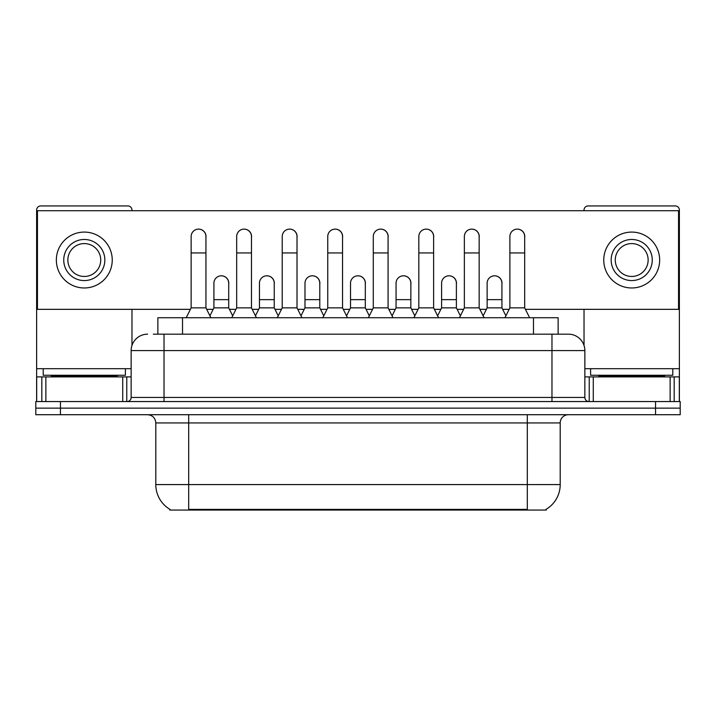 <?xml version="1.0" encoding="UTF-8"?>
<svg xmlns="http://www.w3.org/2000/svg" width="716" height="716" viewBox="0 0 716 716"><rect width="100%" height="100%" fill="white"/><g stroke="black" fill="none" stroke-linecap="round" stroke-linejoin="round"><path stroke-width="1.07" d="M157.869 334.166L157.869 317.725L558.131 317.725L558.131 334.166M546.227 509.246L546.227 510.06L169.773 510.06L169.773 509.246M170.023 509.398A28.765 28.765 0 0 1 155.802 484.58L188.684 484.58L188.684 509.398L527.316 509.398L527.316 484.58L560.198 484.58L560.198 422.932A8.216 8.216 0 0 1 568.414 414.716M155.802 484.58L155.802 422.932C155.318 417.938 152.58 415.199 147.585 414.716M545.977 509.398A28.765 28.765 0 0 0 560.198 484.58M60.457 401.56L680.2 401.56L680.2 408.138L35.8 408.138L35.8 414.716L60.457 414.716L60.457 408.138L35.8 408.138L35.8 401.56L60.457 401.56L60.457 408.138L680.2 408.138L680.2 414.716L60.457 414.716M153.716 334.166L568.414 334.166A16.441 16.441 0 0 1 584.856 350.598L584.856 397.452C585.079 399.931 586.449 401.3 588.964 401.56M153.34 334.166L164.027 334.166L164.027 350.598L131.144 350.598L131.144 397.452A4.108 4.108 0 0 1 127.036 401.56M147.585 334.166A16.441 16.441 0 0 0 131.144 350.598M568.164 334.166L562.66 334.166M186.214 317.725L191.145 307.862L205.94 307.862L210.871 317.725M205.94 307.862L205.94 236.522A7.402 7.402 0 0 0 198.547 229.12A7.402 7.402 0 0 1 199.012 229.138M191.145 307.862L191.145 252.954L205.94 252.954M191.145 252.954L191.145 236.522A7.402 7.402 0 0 1 198.547 229.12M209.931 315.837L213.914 307.862L228.708 307.862L232.691 315.837M228.708 307.862L228.708 283.205A7.402 7.402 0 0 0 221.772 275.821A7.402 7.402 0 0 1 228.708 283.205M213.914 307.862L213.914 299.646L228.708 299.646M213.914 299.646L213.914 283.205A7.402 7.402 0 0 1 221.772 275.821M231.751 317.725L236.683 307.862L251.477 307.862L256.409 317.725M251.477 307.862L251.477 236.522A7.402 7.402 0 0 0 244.075 229.12A7.402 7.402 0 0 1 244.541 229.138M236.683 307.862L236.683 252.954L251.477 252.954M236.683 252.954L236.683 236.522A7.402 7.402 0 0 1 244.075 229.12M277.289 317.725L282.22 307.862L297.015 307.862L301.946 317.725M297.015 307.862L297.015 236.522A7.402 7.402 0 0 0 289.613 229.12A7.402 7.402 0 0 1 290.078 229.138M282.22 307.862L282.22 252.954L297.015 252.954M282.22 252.954L282.22 236.522A7.402 7.402 0 0 1 289.613 229.12M322.818 317.725L327.749 307.862L342.543 307.862L347.475 317.725M342.543 307.862L342.543 236.522A7.402 7.402 0 0 0 335.151 229.12A7.402 7.402 0 0 1 335.616 229.138M327.749 307.862L327.749 252.954L342.543 252.954M327.749 252.954L327.749 236.522A7.402 7.402 0 0 1 335.151 229.12M368.355 317.725L373.287 307.862L388.081 307.862L393.012 317.725M388.081 307.862L388.081 236.522A7.402 7.402 0 0 0 380.688 229.12A7.402 7.402 0 0 1 381.154 229.138M373.287 307.862L373.287 252.954L388.081 252.954M373.287 252.954L373.287 236.522A7.402 7.402 0 0 1 380.688 229.12M255.46 315.837L259.452 307.862L274.246 307.862L278.229 315.837M274.246 307.862L274.246 283.205A7.402 7.402 0 0 0 267.31 275.821A7.402 7.402 0 0 1 274.246 283.205M259.452 307.862L259.452 299.646L274.246 299.646M259.452 299.646L259.452 283.205A7.402 7.402 0 0 1 267.31 275.821M300.997 315.837L304.989 307.862L319.784 307.862L323.766 315.837M319.784 307.862L319.784 283.205A7.402 7.402 0 0 0 312.847 275.821A7.402 7.402 0 0 1 319.784 283.205M304.989 307.862L304.989 299.646L319.784 299.646M304.989 299.646L304.989 283.205A7.402 7.402 0 0 1 312.847 275.821M346.535 315.837L350.518 307.862L365.312 307.862L369.304 315.837M365.312 307.862L365.312 283.205A7.402 7.402 0 0 0 358.385 275.821A7.402 7.402 0 0 1 365.312 283.205M350.518 307.862L350.518 299.646L365.312 299.646M350.518 299.646L350.518 283.205A7.402 7.402 0 0 1 358.385 275.821M125.389 368.686L43.202 368.686L43.202 375.265L125.389 375.265L125.389 368.686L131.144 368.686M117.173 376.902L117.173 376.079A0.823 0.823 0 0 1 117.997 375.265M117.173 376.079L51.418 376.079A0.823 0.823 0 0 0 50.594 375.265M51.418 376.079L51.418 376.902M672.798 368.686L590.611 368.686L590.611 375.265L672.798 375.265L672.798 368.686L679.377 368.686L679.377 401.56L679.377 376.902L674.177 376.902L674.177 401.56M664.582 376.902L664.582 376.079A0.823 0.823 0 0 1 665.406 375.265M664.582 376.079L598.827 376.079A0.823 0.823 0 0 0 598.003 375.265M598.827 376.079L598.827 376.902M122.722 401.56L122.722 376.902L45.869 376.902L45.869 401.56M131.968 210.71L131.968 210.048A4.108 4.108 0 0 0 127.86 205.94L40.731 205.94A4.108 4.108 0 0 0 36.623 210.048L36.623 376.902L45.869 376.902M131.968 309.339L131.968 345.47M122.722 376.902L131.144 376.902M36.623 401.56L36.623 376.902M670.131 401.56L670.131 376.902L593.278 376.902L593.278 401.56M679.377 368.686L679.377 210.048A4.108 4.108 0 0 0 675.269 205.94L588.14 205.94A4.108 4.108 0 0 0 584.032 210.048L584.032 210.71M584.032 309.339L584.032 345.47M584.856 376.902L593.278 376.902M670.131 376.902L674.177 376.902M501.925 284.306A7.402 7.402 0 0 0 494.568 275.803M456.387 284.306A7.402 7.402 0 0 0 449.03 275.803M410.85 284.306A7.402 7.402 0 0 0 403.493 275.803M517.373 229.12A7.402 7.402 0 0 0 517.337 229.12A7.402 7.402 0 0 1 524.685 237.614M479.156 237.614A7.402 7.402 0 0 0 471.799 229.12M365.312 284.306A7.402 7.402 0 0 0 357.955 275.803M312.462 275.803A7.402 7.402 0 0 0 312.427 275.803A7.402 7.402 0 0 1 319.784 284.306M274.246 284.306A7.402 7.402 0 0 0 266.889 275.803M388.081 237.614A7.402 7.402 0 0 0 380.724 229.12M342.543 237.614A7.402 7.402 0 0 0 335.195 229.12M297.015 237.614A7.402 7.402 0 0 0 289.658 229.12M251.477 237.614A7.402 7.402 0 0 0 244.12 229.12M433.619 237.614A7.402 7.402 0 0 0 426.262 229.12M228.708 284.306A7.402 7.402 0 0 0 221.351 275.803M205.94 237.614A7.402 7.402 0 0 0 198.583 229.12M525.428 309.339L678.553 309.339L678.553 210.71L37.447 210.71L37.447 309.339L190.402 309.339M206.682 309.339L213.171 309.339M229.451 309.339L235.94 309.339M252.22 309.339L258.709 309.339M274.98 309.339L281.478 309.339M297.749 309.339L304.246 309.339M320.517 309.339L327.015 309.339M343.286 309.339L349.784 309.339M366.055 309.339L372.553 309.339M388.824 309.339L395.313 309.339M411.593 309.339L418.081 309.339M434.361 309.339L440.85 309.339M457.13 309.339L463.619 309.339M479.89 309.339L486.388 309.339M502.659 309.339L509.157 309.339M84.291 239.475A20.549 20.549 0 0 0 63.742 260.024A20.549 20.549 0 0 0 84.291 280.574A20.549 20.549 0 0 0 104.84 260.024A20.549 20.549 0 0 0 84.291 239.475M84.291 243.583A16.441 16.441 0 0 0 67.859 260.024A16.441 16.441 0 0 0 84.291 276.465A16.441 16.441 0 0 0 100.732 260.024A16.441 16.441 0 0 0 84.291 243.583M84.291 287.975A27.942 27.942 0 0 0 112.242 260.024A27.942 27.942 0 0 0 84.291 232.082A27.942 27.942 0 0 0 56.349 260.024A27.942 27.942 0 0 0 84.291 287.975M631.709 239.475A20.549 20.549 0 0 0 611.16 260.024A20.549 20.549 0 0 0 631.709 280.574A20.549 20.549 0 0 0 652.258 260.024A20.549 20.549 0 0 0 631.709 239.475M631.709 243.583A16.441 16.441 0 0 0 615.268 260.024A16.441 16.441 0 0 0 631.709 276.465A16.441 16.441 0 0 0 648.141 260.024A16.441 16.441 0 0 0 631.709 243.583M631.709 287.975A27.942 27.942 0 0 0 659.651 260.024A27.942 27.942 0 0 0 631.709 232.082A27.942 27.942 0 0 0 603.758 260.024A27.942 27.942 0 0 0 631.709 287.975M413.893 317.725L418.824 307.862L433.619 307.862L438.55 317.725M433.619 307.862L433.619 236.522A7.402 7.402 0 0 0 426.217 229.12A7.402 7.402 0 0 1 426.682 229.138M418.824 307.862L418.824 252.954L433.619 252.954M418.824 252.954L418.824 236.522A7.402 7.402 0 0 1 426.217 229.12M459.43 317.725L464.362 307.862L479.156 307.862L484.088 317.725M479.156 307.862L479.156 236.522A7.402 7.402 0 0 0 471.755 229.12A7.402 7.402 0 0 1 472.22 229.138M464.362 307.862L464.362 252.954L479.156 252.954M464.362 252.954L464.362 236.522A7.402 7.402 0 0 1 471.755 229.12M504.959 317.725L509.89 307.862L524.685 307.862L529.625 317.725M524.685 307.862L524.685 236.522A7.402 7.402 0 0 0 517.292 229.12A7.402 7.402 0 0 1 517.758 229.138M509.89 307.862L509.89 252.954L524.685 252.954M509.89 252.954L509.89 236.522A7.402 7.402 0 0 1 517.292 229.12M392.073 315.837L396.055 307.862L410.85 307.862L414.841 315.837M410.85 307.862L410.85 283.205A7.402 7.402 0 0 0 403.913 275.821A7.402 7.402 0 0 1 410.85 283.205M396.055 307.862L396.055 299.646L410.85 299.646M396.055 299.646L396.055 283.205A7.402 7.402 0 0 1 403.913 275.821M437.601 315.837L441.593 307.862L456.387 307.862L460.37 315.837M456.387 307.862L456.387 283.205A7.402 7.402 0 0 0 449.451 275.821A7.402 7.402 0 0 1 456.387 283.205M441.593 307.862L441.593 299.646L456.387 299.646M441.593 299.646L441.593 283.205A7.402 7.402 0 0 1 449.451 275.821M483.139 315.837L487.131 307.862L501.925 307.862L505.908 315.837M501.925 307.862L501.925 283.205A7.402 7.402 0 0 0 494.989 275.821A7.402 7.402 0 0 1 501.925 283.205M487.131 307.862L487.131 299.646L501.925 299.646M487.131 299.646L487.131 283.205A7.402 7.402 0 0 1 494.989 275.821M524.031 510.06L524.031 509.246M191.969 510.06L191.969 509.246M182.526 334.166L182.526 317.725M533.474 334.166L533.474 317.725M527.316 414.716L527.316 422.932L155.802 422.932M560.198 422.932L527.316 422.932L527.316 484.58L188.684 484.58L188.684 414.716M655.543 414.716L655.543 401.56M164.027 401.56L164.027 397.452L584.856 397.452M131.144 397.452L164.027 397.452L164.027 350.598L551.973 350.598L551.973 401.56M584.856 350.598L551.973 350.598L551.973 334.166M43.202 368.686L36.623 368.686M126.768 376.902L126.768 401.56M36.686 376.902L36.686 401.56M41.823 401.56L41.823 376.902M590.611 368.686L584.856 368.686M679.314 401.56L679.314 376.902M589.232 401.56L589.232 376.902"/></g></svg>

